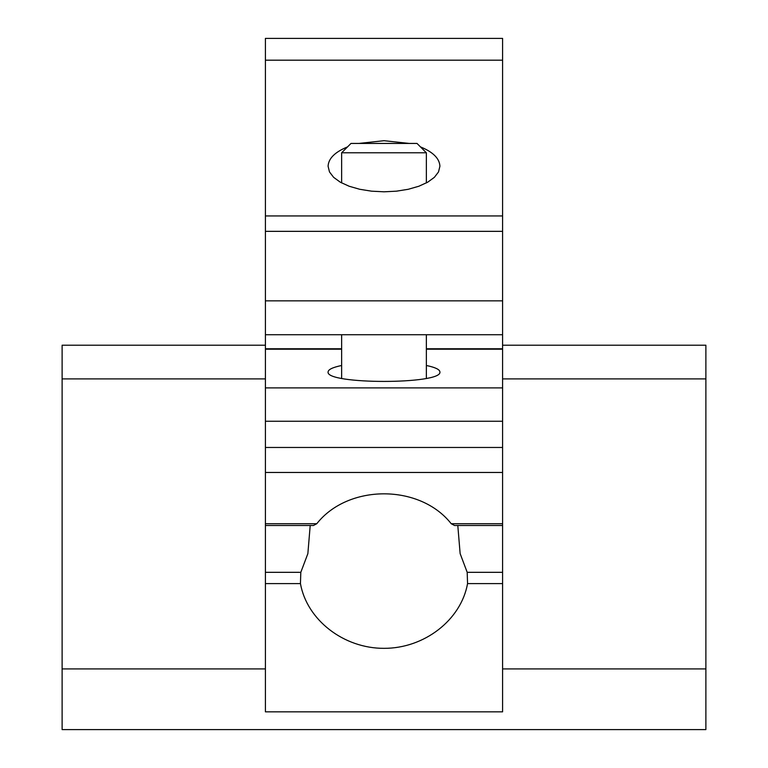 <?xml version="1.0" encoding="UTF-8"?>
<svg xmlns="http://www.w3.org/2000/svg" width="768" height="768" viewBox="0 0 768 768"><rect width="100%" height="100%" fill="white"/><g stroke="black" fill="none" stroke-linecap="round" stroke-linejoin="round"><path stroke-width="1.15" d="M426.355 365.482C435.216 367.344 439.738 369.485 439.91 371.923C442.608 384.586 325.392 384.586 328.09 371.923C328.262 369.485 332.784 367.344 341.645 365.482M502.589 334.723L502.589 345.206L705.878 345.206L705.878 729.6L62.122 729.6L62.122 345.206L265.411 345.206L265.411 38.4L502.589 38.4L502.589 334.723L265.411 334.723M502.589 345.206L502.589 525.485L454.397 525.485M310.205 525.485L307.862 553.642L300.806 572.323L265.411 572.323L265.411 711.84L502.589 711.84L502.589 525.485M454.397 525.408L451.21 523.709C419.846 483.869 348.154 483.869 316.79 523.709L313.603 525.408M265.411 345.206L265.411 572.323M457.795 525.485L460.138 553.603L467.194 572.323L467.558 583.594C461.088 619.968 424.291 648.49 384 648.336C343.709 648.49 306.912 619.968 300.442 583.594L265.411 583.594M300.806 572.323L300.442 583.594M358.819 143.434L384 140.698L409.181 143.434M420.432 146.87C433.066 152.045 439.555 158.506 439.91 166.253L438.509 171.946L434.371 177.341L427.709 182.189L418.858 186.24L408.259 189.283L396.442 191.174L384 191.808L371.558 191.174L359.741 189.283L349.142 186.24L340.291 182.189L333.629 177.341L329.491 171.946L328.09 166.253C328.445 158.506 334.934 152.045 347.568 146.87M350.995 143.434L417.005 143.434L426.355 152.784L341.645 152.784L350.995 143.434M341.645 182.938L341.645 152.784M341.645 378.355L341.645 334.723M316.79 523.709L265.411 523.709M502.589 523.709L451.21 523.709M502.589 572.323L467.194 572.323M502.589 583.594L467.558 583.594M502.589 60.182L265.411 60.182M502.589 215.942L265.411 215.942M502.589 231.35L265.411 231.35M502.589 300.845L265.411 300.845M502.589 349.21L426.355 349.21M341.645 349.21L265.411 349.21M502.589 387.888L265.411 387.888M502.589 421.258L265.411 421.258M502.589 447.466L265.411 447.466M502.589 472.464L265.411 472.464M265.411 668.918L62.122 668.918M502.589 668.918L705.878 668.918M502.589 378.893L705.878 378.893M265.411 378.893L62.122 378.893M313.603 525.485L265.411 525.485M502.589 348.749L426.355 348.749M341.645 348.749L265.411 348.749M426.355 182.938L426.355 152.784M426.355 378.355L426.355 334.723"/></g></svg>
